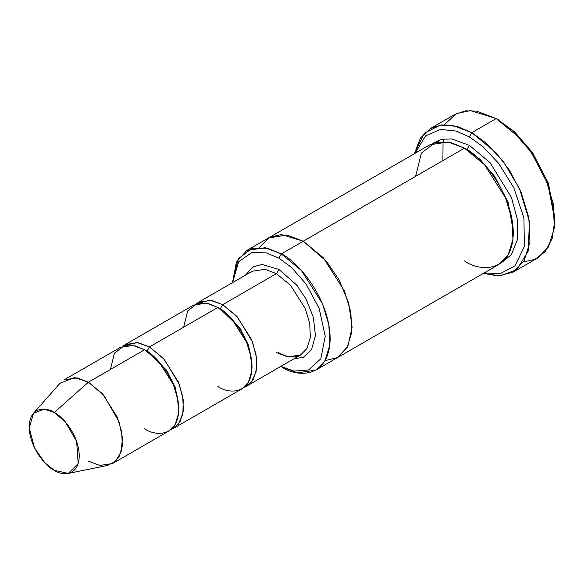 <?xml version="1.0" encoding="UTF-8"?>
<svg xmlns="http://www.w3.org/2000/svg" width="584" height="584" viewBox="0 0 584 584"><rect width="100%" height="100%" fill="white"/><g stroke="black" fill="none" stroke-linecap="round" stroke-linejoin="round"><path stroke-width="0.88" d="M252.259 271.239L265.034 269.312L276.429 273.633L278.875 269.406L261.924 264.421L252.748 266.968L245.404 275.195L252.748 266.968L261.924 264.421L278.875 269.406L296.701 285.043L306.206 299.315L313.323 317.221L315.433 335.435L311.593 349.597L303.454 357.247L293.745 358.934L303.454 357.247L311.593 349.597L315.433 335.435L313.323 317.221L306.206 299.315L296.701 285.043L278.875 269.406L276.429 273.633L222.708 304.651L220.27 308.878L239.696 327.763L248.667 345.553L251.989 365.226L248.667 345.553L239.696 327.763L220.27 308.878L222.708 304.651L210.058 300.147L196.224 303.877L198.538 302.257L211.313 300.329L222.708 304.651L236.746 316.229L251.492 339.443L255.989 354.291L256.646 368.489L253.252 379.498L246.886 385.988L244.316 387.185L251.58 381.936L256.135 371.701L256.478 357.481L252.485 341.917L237.411 316.973L222.708 304.651L276.429 273.633L265.034 269.312L252.259 271.239L198.538 302.257M554.8 220.058L554.8 217.241L548.193 182.909L532.338 152.395L514.365 131.641L496.196 118.559L512.606 130.736L531.36 152.395L547.909 184.237L554.8 220.058L552.201 238.491L545.047 251.806L534.929 259.376L523.585 261.866M469.339 136.882L483.026 146.745L498.714 163.425L513.898 187.99L523.928 218.014L524.359 246.477L514.993 265.866L500.028 273.765L484.26 272.867L500.028 273.765L514.993 265.866L524.359 246.477L523.928 218.014L513.898 187.99L498.714 163.425L483.026 146.745L469.339 136.882L455.921 131.013L440.548 129.429L425.524 135.868L415.195 153.242L425.524 135.868L440.548 129.429L455.921 131.013L469.339 136.882L471.777 132.656L469.339 136.882M483.406 273.363L500.065 275.918L516.709 269.713L528.25 251.025L529.418 221.38L519.599 188.822L503.503 161.739L486.56 143.379L471.777 132.656L495.838 152.512L509.197 169.856L521.118 192.304L528.819 217.752L529.951 242.09L524.125 260.968L513.219 272.1L498.137 275.984L483.406 273.363M278.875 258.128L291.562 267.494L306.082 284.014L319.141 308.345L325.222 336.202L320.842 358.751L308.571 370L293.986 371.074L280.868 366.372L293.986 371.074L308.571 370L320.842 358.751L325.222 336.202L319.141 308.345L306.082 284.014L291.562 267.494L278.875 258.128L266.187 252.843L251.682 252.595L238.622 261.829L232.527 282.634L238.622 261.829L251.682 252.595L266.187 252.843L278.875 258.128L281.313 253.901L278.875 258.128M280.824 366.394L281.313 366.679C295.599 377.191 329.486 379.834 330.15 338.479C329.486 296.358 295.599 259.88 281.313 253.901L301.366 270.443L322.434 303.607L328.85 324.813L329.792 345.093L324.938 360.824L315.849 370.095L297.592 372.847L281.313 366.679M112.581 463.528L168.747 431.101L175.112 424.612L178.507 413.596L177.85 399.405L173.36 384.557L158.607 361.343L144.577 349.758L88.41 382.184L102.448 393.769L117.194 416.983L121.684 431.824L122.348 446.023L118.946 457.038L112.581 463.528L99.806 465.455L88.41 461.134M54.224 412.501L65.445 422.042L76.643 441.489L78.176 463.601L68.248 473.427L54.224 470.295C61.546 475.683 78.913 477.033 79.249 455.849C78.913 434.262 61.546 415.567 54.224 412.501C46.902 407.114 29.543 405.756 29.2 426.948C29.543 448.534 46.902 467.229 54.224 470.295L44.815 462.74L34.573 447.943L29.222 428.123L33.5 413.238L44.172 409.129L54.224 412.501L88.41 382.184L54.224 412.501M68.248 473.427L107.566 465.411L115.53 461.353L121.129 451.994L122.472 437.92L119.034 421.787L103.733 395.215L88.41 382.184L74.672 377.585L60.094 383.192L33.5 413.238M149.46 346.94L147.015 351.174L166.447 370.059L175.412 387.842L178.733 407.522L175.412 387.842L166.447 370.059L147.015 351.174L149.46 346.94L136.802 342.443L122.968 346.173L125.283 344.545L138.065 342.618L149.46 346.94L163.491 358.525L178.244 381.739L182.734 396.58L183.391 410.778L179.996 421.794L173.63 428.284L171.061 429.481L178.324 424.225L182.88 413.998L183.23 399.77L179.23 384.214L164.162 359.269L149.46 346.94L217.825 307.469L149.46 346.94M145.817 350.502L147.015 351.174L145.817 350.502M110.391 369.497L114.413 353.247L124.063 345.816L134.999 345.816L144.577 349.758C154.57 353.948 178.295 379.483 178.755 408.975C178.295 437.92 154.57 436.065 144.577 428.707M219.073 308.213L220.27 308.878L219.073 308.213M183.639 327.208L187.661 310.951L197.319 303.519L208.254 303.519L217.825 307.469L206.429 303.147L193.654 305.074L125.283 344.545M513.219 272.1L537.638 258.004L548.544 246.871L554.369 227.994L553.238 203.655L545.536 178.208L533.615 155.753L520.256 138.415L496.196 118.559L471.777 132.656L496.196 118.559L476.661 111.15L465.623 110.843L454.761 114.449L430.342 128.553L441.205 124.939L452.242 125.246L471.777 132.656L457.162 126.356L440.402 125.056L424.378 133.159L414.341 153.738L420.444 138.036L430.342 128.553M469.339 145.343L466.893 149.57L480.07 159.388L495.115 176.915L508.226 202.67L513.27 231.315L508.226 202.67L495.115 176.915L480.07 159.388L466.893 149.57L469.339 145.343L451.797 138.977L441.92 139.24L432.445 143.482L441.92 139.24L451.797 138.977L469.339 145.343L490.049 162.622L511.453 197.501L517.387 219.431L517.351 239.768L511.336 254.755L501.342 262.807L511.336 254.755L517.351 239.768L517.387 219.431L511.453 197.501L490.049 162.622L469.339 145.343M465.689 148.898L466.893 149.57L465.689 148.898M415.618 176.361L421.363 153.139L435.153 142.525L450.775 142.525L464.455 148.161L303.293 241.207L323.339 257.756L344.414 290.92L350.831 312.126L351.772 332.406L346.918 348.137L337.822 357.415L346.911 348.13L351.765 332.406L350.823 312.126L344.407 290.92L323.339 257.756L303.293 241.214L281.313 253.901L303.293 241.214L326.58 261.486L339.078 279.889L348.714 303.118L352.108 327.157L347.823 346.451L337.654 357.503L325.04 360.642L337.654 357.51L347.823 346.451L352.115 327.164L348.714 303.118L339.078 279.889L326.58 261.479L303.293 241.207L464.455 148.161L448.176 141.992L429.919 144.744L268.757 237.79L287.014 235.031L303.293 241.207L286.832 235.002L268.414 237.987L287.014 235.038L303.293 241.214L281.415 234.556L269.472 237.396L259.566 247.244M315.849 370.095L337.479 357.605M337.822 357.415L498.984 264.369L508.073 255.091L512.927 239.36L511.993 219.08L505.569 197.874L484.501 164.71L464.455 148.161C478.734 154.147 512.621 190.625 513.292 232.753C512.621 274.108 478.734 271.458 464.455 260.946M246.886 385.988L300.607 354.977L306.965 348.48L310.367 337.472L309.71 323.273L305.213 308.432L290.467 285.218L276.429 273.633L290.467 285.218L305.213 308.432L309.71 323.273L310.367 337.472L306.965 348.48L300.607 354.977L287.824 356.904L276.429 352.583M173.63 428.284L242.002 388.813L248.368 382.316L251.762 371.307L251.105 357.109L246.609 342.261L231.863 319.054L217.825 307.469C227.826 311.652 251.551 337.194 252.011 366.679C251.551 395.624 227.826 393.777 217.825 386.418M232.483 282.656L236.403 262.209L246.784 250.478L265.041 247.726L281.313 253.901L267.64 248.258L252.018 248.258L238.228 258.873L232.483 282.656M443.351 141.518L443.855 138.919M444.387 124.684L456.316 113.617L470.441 110.573L496.196 118.559L514.548 131.809L532.725 152.95L548.588 184.011L554.785 218.628M64.24 379.79L77.015 377.863L88.41 382.184L144.577 349.758L133.181 345.436L120.399 347.363L64.24 379.79M443.03 143.627L442.898 160.607M438.372 141.817L438.664 140.145M498.641 119.968L496.196 118.559M246.784 250.478L268.764 237.79M300.607 354.977L294.905 356.824C290.029 357.415 284.444 355.941 278.159 352.407"/></g></svg>
